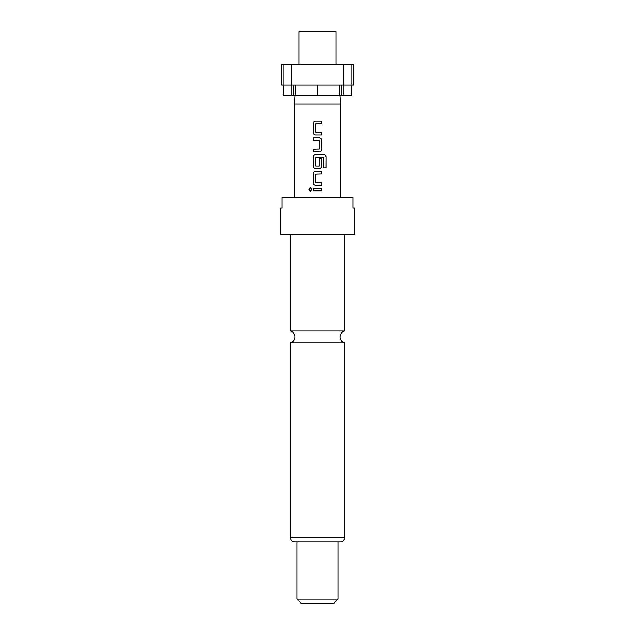 <?xml version="1.0" encoding="UTF-8"?>
<svg xmlns="http://www.w3.org/2000/svg" width="635" height="635" viewBox="0 0 635 635"><rect width="100%" height="100%" fill="white"/><g stroke="black" fill="none" stroke-linecap="round" stroke-linejoin="round"><path stroke-width="0.95" d="M310.459 187.928L308.999 189.524L310.459 191.127M311.96 189.524L310.42 187.928L308.92 189.524L310.428 191.127L311.96 189.524M317.5 331.01L290.362 331.01A6.144 6.144 0 0 1 290.362 342.908L344.638 342.908A6.144 6.144 0 0 1 344.638 331.01L317.5 331.01M335.939 64.524L335.939 31.75L299.061 31.75L299.061 64.524M339.733 85.011L339.733 95.25L295.267 95.25L295.267 85.011M339.931 95.25L340.543 104.037L294.457 104.037L294.457 197.668M317.5 234.537L354.37 234.537L354.37 207.915L352.917 207.915L352.917 197.668L282.083 197.668L282.083 207.915L280.63 207.915L280.63 234.537L317.5 234.537M297.013 599.154L337.987 599.154L333.891 603.25L301.109 603.25L297.013 599.154L297.013 541.798L340.543 541.798C343.059 541.536 344.424 540.171 344.638 537.702L344.638 342.908M344.638 537.702L290.362 537.702C290.576 540.171 291.941 541.536 294.457 541.798L337.987 541.798L337.987 599.154M321.707 121.134L315.714 121.134C314.254 121.269 313.452 122.071 313.325 123.539L313.325 132.572C313.46 134.048 314.254 134.85 315.714 134.985L321.707 134.985L321.707 132.405L315.881 132.231L315.881 123.889L321.707 123.714L321.707 121.134M319.326 137.906L313.325 137.906L313.325 140.486L319.151 140.66L319.151 149.003L313.325 149.177L313.325 151.757L319.326 151.757C320.786 151.622 321.58 150.82 321.707 149.352L321.707 140.319C321.572 138.843 320.778 138.041 319.326 137.906C320.754 138.041 321.54 138.851 321.675 140.319L321.707 140.319M323.802 154.686L315.714 154.686C314.254 154.821 313.452 155.623 313.325 157.091L313.325 166.124C313.46 167.6 314.254 168.402 315.714 168.537L319.326 168.537C320.786 168.394 321.58 167.592 321.707 166.124L321.707 158.726L319.151 158.726L319.151 166.068L315.881 166.068L315.881 157.718L323.469 157.543L323.636 167.934L326.08 167.934L326.08 157.091C325.961 155.623 325.199 154.821 323.802 154.686M321.707 171.458L315.714 171.458C314.254 171.601 313.452 172.402 313.325 173.871L313.325 182.904C313.46 184.372 314.254 185.174 315.714 185.309L321.707 185.309L321.707 182.729L315.881 182.562L315.881 174.212L321.707 174.038L321.707 171.458M321.707 188.238L313.325 188.238L313.325 190.817L321.707 190.817L321.707 188.238M343.622 85.011L353.346 85.011L353.346 64.524L343.622 64.524L343.622 85.011L291.378 85.011L291.378 64.524L283.178 64.524L283.178 85.011L291.378 85.011M283.178 64.524L281.654 64.524L281.654 85.011L283.178 85.011M351.409 85.011L351.409 95.25L343.162 95.25L343.162 85.011M343.622 64.524L291.378 64.524M291.838 85.011L291.838 95.25L283.591 95.25L283.591 85.011M339.733 95.25L343.162 95.25M291.838 95.25L295.267 95.25M317.5 85.011L317.5 95.25M351.822 85.011L351.822 64.524M293.449 85.011L293.449 95.25M341.551 85.011L341.551 95.25M321.675 190.817L321.675 188.238M313.365 188.238L313.365 190.817M313.325 182.904L313.365 182.904C313.492 184.372 314.285 185.174 315.73 185.309M313.325 173.871L313.365 182.904M315.73 171.458C314.277 171.601 313.492 172.402 313.365 173.871M321.675 174.038L321.675 171.458M321.675 185.309L321.675 182.729M326.001 167.934L326.08 157.091M326.001 157.091C325.882 155.623 325.136 154.821 323.747 154.686M315.73 154.686C314.277 154.821 313.492 155.623 313.365 157.091L313.325 157.091M313.365 157.091L313.325 166.124M313.365 166.124C313.492 167.592 314.285 168.402 315.73 168.537M319.31 168.537C320.754 168.394 321.54 167.592 321.675 166.124L321.707 166.124M321.675 166.124L321.675 158.726M313.365 137.906L313.365 140.486M321.707 149.352L321.675 140.319M319.31 151.757C320.754 151.622 321.54 150.82 321.675 149.352M313.365 149.177L313.365 151.757M313.325 132.572L313.365 132.572C313.492 134.041 314.285 134.85 315.73 134.985M313.325 123.539L313.365 132.572M315.73 121.134C314.277 121.269 313.492 122.071 313.365 123.539M321.675 123.714L321.675 121.134M321.675 134.985L321.675 132.405M344.638 331.01L344.638 234.537M340.543 104.037L340.543 197.668M290.362 537.702L290.362 342.908M290.362 331.01L290.362 234.537M295.069 95.25L294.457 104.037"/></g></svg>
